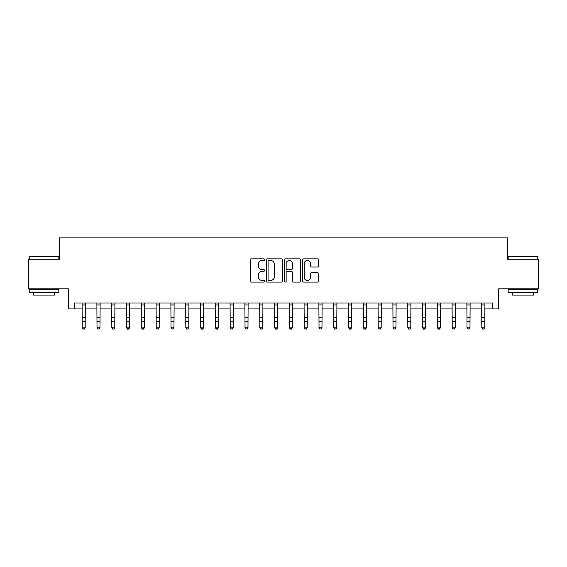 <?xml version="1.0" encoding="UTF-8"?>
<svg xmlns="http://www.w3.org/2000/svg" width="567" height="567" viewBox="0 0 567 567"><rect width="100%" height="100%" fill="white"/><g stroke="black" fill="none" stroke-linecap="round" stroke-linejoin="round"><path stroke-width="0.85" d="M264.555 259.651A0.815 0.815 0 0 0 263.74 258.835L251.394 258.835A1.162 1.162 0 0 0 250.231 259.998L250.231 280.913A1.162 1.162 0 0 0 251.394 282.075L263.74 282.075A0.815 0.815 0 0 0 264.555 281.267A0.815 0.815 0 0 0 263.74 280.452L262.145 280.452A3.721 3.721 0 0 1 258.424 276.731L258.424 274.988A3.721 3.721 0 0 1 262.145 271.267L263.74 271.267A0.815 0.815 0 0 0 264.555 270.459A0.815 0.815 0 0 0 263.74 269.644L262.145 269.644A3.721 3.721 0 0 1 258.424 265.923L258.424 264.179A3.721 3.721 0 0 1 262.145 260.459L263.74 260.459A0.815 0.815 0 0 0 264.555 259.651M317.463 267.029A1.162 1.162 0 0 0 318.626 265.866L318.626 259.998A1.162 1.162 0 0 0 317.463 258.835L303.749 258.835A1.162 1.162 0 0 0 302.587 259.998L302.587 280.913A1.162 1.162 0 0 0 303.749 282.075L317.463 282.075A1.162 1.162 0 0 0 318.626 280.913L318.626 273.826A1.162 1.162 0 0 0 317.463 272.663L311.595 272.663A1.162 1.162 0 0 0 310.433 273.826L310.433 277.341A3.111 3.111 0 0 1 307.321 280.452A3.111 3.111 0 0 1 304.217 277.341L304.217 263.57A3.111 3.111 0 0 1 307.321 260.459A3.111 3.111 0 0 1 310.433 263.57L310.433 265.866A1.162 1.162 0 0 0 311.595 267.029L317.463 267.029M74.227 308.937L74.227 303.019L492.773 303.019L492.773 308.937L498.691 308.937L498.691 288.809L538.65 288.809L538.65 259.211L507.571 259.211L507.571 237.899L59.429 237.899L59.429 259.211L28.35 259.211L28.35 288.809L68.309 288.809L68.309 308.937L82.222 308.937M282.486 259.998A1.162 1.162 0 0 0 281.324 258.835L267.61 258.835A1.162 1.162 0 0 0 266.447 259.998L266.447 280.913A1.162 1.162 0 0 0 267.61 282.075L281.324 282.075A1.162 1.162 0 0 0 282.486 280.913L282.486 259.998M285.676 258.835L299.39 258.835A1.162 1.162 0 0 1 300.553 259.998L300.553 280.913A1.162 1.162 0 0 1 299.39 282.075L293.522 282.075A1.162 1.162 0 0 1 292.359 280.913L292.359 272.429A1.162 1.162 0 0 0 291.197 271.267L287.306 271.267A1.162 1.162 0 0 0 286.144 272.429L286.144 281.267A0.815 0.815 0 0 1 285.329 282.075A0.815 0.815 0 0 1 284.514 281.267L284.514 259.998A1.162 1.162 0 0 1 285.676 258.835M85.185 308.937L97.021 308.937M99.983 308.937L111.819 308.937M114.782 308.937L126.618 308.937M129.581 308.937L141.424 308.937M144.379 308.937L156.223 308.937M159.178 308.937L171.021 308.937M173.984 308.937L185.82 308.937M188.783 308.937L200.619 308.937M203.581 308.937L215.417 308.937M218.38 308.937L230.223 308.937M233.179 308.937L245.022 308.937M247.977 308.937L259.821 308.937M262.783 308.937L274.619 308.937M277.582 308.937L289.418 308.937M292.381 308.937L304.217 308.937M307.179 308.937L319.023 308.937M321.978 308.937L333.821 308.937M336.777 308.937L348.62 308.937M351.583 308.937L363.419 308.937M366.381 308.937L378.217 308.937M381.18 308.937L393.016 308.937M395.979 308.937L407.822 308.937M410.777 308.937L422.621 308.937M425.576 308.937L437.419 308.937M440.382 308.937L452.218 308.937M455.181 308.937L467.017 308.937M469.979 308.937L481.815 308.937M484.778 308.937L492.773 308.937M268.886 260.459A0.815 0.815 0 0 0 268.071 261.274L268.071 279.637A0.815 0.815 0 0 0 268.886 280.452L270.572 280.452A3.721 3.721 0 0 0 274.293 276.731L274.293 264.179A3.721 3.721 0 0 0 270.572 260.459L268.886 260.459M292.359 263.627A3.111 3.111 0 0 0 289.255 260.522A3.111 3.111 0 0 0 286.144 263.627L286.144 268.482A1.162 1.162 0 0 0 287.306 269.644L291.197 269.644A1.162 1.162 0 0 0 292.359 268.482L292.359 263.627M85.319 303.019L85.185 327.797L84.292 329.101L83.108 328.839L84.292 329.101M82.08 303.019L82.222 327.145L85.185 327.145L84.292 328.839M83.108 329.101L82.222 327.797L82.222 327.145L83.108 328.839M100.125 303.019L99.983 327.797L99.09 329.101L97.907 328.839L99.09 329.101M96.879 303.019L97.021 327.145L99.983 327.145L99.09 328.839M97.907 329.101L97.021 327.797L97.021 327.145L97.907 328.839M114.924 303.019L114.782 327.797L113.896 329.101L112.713 328.839L113.896 329.101M111.678 303.019L111.819 327.145L114.782 327.145L113.896 328.839M112.713 329.101L111.819 327.797L111.819 327.145L112.713 328.839M129.723 303.019L129.581 327.797L128.695 329.101L127.511 328.839L128.695 329.101M126.484 303.019L126.618 327.145L129.581 327.145L128.695 328.839M127.511 329.101L126.618 327.797L126.618 327.145L127.511 328.839M144.521 303.019L144.379 327.797L143.494 329.101L142.31 328.839L143.494 329.101M141.282 303.019L141.424 327.145L144.379 327.145L143.494 328.839M142.31 329.101L141.424 327.797L141.424 327.145L142.31 328.839M29.59 256.249L58.84 256.603L29.236 256.603L29.59 256.249M44.035 292.359L29.236 292.359L29.236 289.397L58.84 289.397L58.84 292.359L44.035 292.359M54.694 292.359L54.694 295.081L33.382 295.081L33.382 292.359M508.514 256.249L537.764 256.603L508.16 256.603L508.514 256.249M522.965 292.359L508.16 292.359L508.16 289.397L537.764 289.397L537.764 292.359L522.965 292.359M533.618 292.359L533.618 295.081L512.306 295.081L512.306 292.359M159.32 303.019L159.178 327.797L158.292 329.101L157.109 328.839L158.292 329.101M156.081 303.019L156.223 327.145L159.178 327.145L158.292 328.839M157.109 329.101L156.223 327.797L156.223 327.145L157.109 328.839M174.119 303.019L173.984 327.797L173.091 329.101L171.907 328.839L173.091 329.101M170.88 303.019L171.021 327.145L173.984 327.145L173.091 328.839M171.907 329.101L171.021 327.797L171.021 327.145L171.907 328.839M188.924 303.019L188.783 327.797L187.89 329.101L186.706 328.839L187.89 329.101M185.678 303.019L185.82 327.145L188.783 327.145L187.89 328.839M186.706 329.101L185.82 327.797L185.82 327.145L186.706 328.839M203.723 303.019L203.581 327.797L202.695 329.101L201.512 328.839L202.695 329.101M200.477 303.019L200.619 327.145L203.581 327.145L202.695 328.839M201.512 329.101L200.619 327.797L200.619 327.145L201.512 328.839M218.522 303.019L218.38 327.797L217.494 329.101L216.31 328.839L217.494 329.101M215.283 303.019L215.417 327.145L218.38 327.145L217.494 328.839M216.31 329.101L215.417 327.797L215.417 327.145L216.31 328.839M233.32 303.019L233.179 327.797L232.293 329.101L231.109 328.839L232.293 329.101M230.082 303.019L230.223 327.145L233.179 327.145L232.293 328.839M231.109 329.101L230.223 327.797L230.223 327.145L231.109 328.839M248.119 303.019L247.977 327.797L247.092 329.101L245.908 328.839L247.092 329.101M244.88 303.019L245.022 327.145L247.977 327.145L247.092 328.839M245.908 329.101L245.022 327.797L245.022 327.145L245.908 328.839M262.918 303.019L262.783 327.797L261.89 329.101L260.707 328.839L261.89 329.101M259.679 303.019L259.821 327.145L262.783 327.145L261.89 328.839M260.707 329.101L259.821 327.797L259.821 327.145L260.707 328.839M277.724 303.019L277.582 327.797L276.689 329.101L275.505 328.839L276.689 329.101M274.478 303.019L274.619 327.145L277.582 327.145L276.689 328.839M275.505 329.101L274.619 327.797L274.619 327.145L275.505 328.839M292.522 303.019L292.381 327.797L291.495 329.101L290.311 328.839L291.495 329.101M289.276 303.019L289.418 327.145L292.381 327.145L291.495 328.839M290.311 329.101L289.418 327.797L289.418 327.145L290.311 328.839M307.321 303.019L307.179 327.797L306.293 329.101L305.11 328.839L306.293 329.101M304.082 303.019L304.217 327.145L307.179 327.145L306.293 328.839M305.11 329.101L304.217 327.797L304.217 327.145L305.11 328.839M322.12 303.019L321.978 327.797L321.092 329.101L319.908 328.839L321.092 329.101M318.881 303.019L319.023 327.145L321.978 327.145L321.092 328.839M319.908 329.101L319.023 327.797L319.023 327.145L319.908 328.839M336.918 303.019L336.777 327.797L335.891 329.101L334.707 328.839L335.891 329.101M333.68 303.019L333.821 327.145L336.777 327.145L335.891 328.839M334.707 329.101L333.821 327.797L333.821 327.145L334.707 328.839M351.717 303.019L351.583 327.797L350.69 329.101L349.506 328.839L350.69 329.101M348.478 303.019L348.62 327.145L351.583 327.145L350.69 328.839M349.506 329.101L348.62 327.797L348.62 327.145L349.506 328.839M366.523 303.019L366.381 327.797L365.488 329.101L364.305 328.839L365.488 329.101M363.277 303.019L363.419 327.145L366.381 327.145L365.488 328.839M364.305 329.101L363.419 327.797L363.419 327.145L364.305 328.839M381.322 303.019L381.18 327.797L380.294 329.101L379.11 328.839L380.294 329.101M378.076 303.019L378.217 327.145L381.18 327.145L380.294 328.839M379.11 329.101L378.217 327.797L378.217 327.145L379.11 328.839M396.12 303.019L395.979 327.797L395.093 329.101L393.909 328.839L395.093 329.101M392.881 303.019L393.016 327.145L395.979 327.145L395.093 328.839M393.909 329.101L393.016 327.797L393.016 327.145L393.909 328.839M410.919 303.019L410.777 327.797L409.891 329.101L408.708 328.839L409.891 329.101M407.68 303.019L407.822 327.145L410.777 327.145L409.891 328.839M408.708 329.101L407.822 327.797L407.822 327.145L408.708 328.839M425.718 303.019L425.576 327.797L424.69 329.101L423.506 328.839L424.69 329.101M422.479 303.019L422.621 327.145L425.576 327.145L424.69 328.839M423.506 329.101L422.621 327.797L422.621 327.145L423.506 328.839M440.516 303.019L440.382 327.797L439.489 329.101L438.305 328.839L439.489 329.101M437.277 303.019L437.419 327.145L440.382 327.145L439.489 328.839M438.305 329.101L437.419 327.797L437.419 327.145L438.305 328.839M455.322 303.019L455.181 327.797L454.287 329.101L453.104 328.839L454.287 329.101M452.076 303.019L452.218 327.145L455.181 327.145L454.287 328.839M453.104 329.101L452.218 327.797L452.218 327.145L453.104 328.839M470.121 303.019L469.979 327.797L469.093 329.101L467.91 328.839L469.093 329.101M466.875 303.019L467.017 327.145L469.979 327.145L469.093 328.839M467.91 329.101L467.017 327.797L467.017 327.145L467.91 328.839M484.92 303.019L484.778 327.797L483.892 329.101L482.708 328.839L483.892 329.101M481.681 303.019L481.815 327.145L484.778 327.145L483.892 328.839M482.708 329.101L481.815 327.797L481.815 327.145L482.708 328.839M85.185 317.435L82.222 317.435M85.185 321.496L82.222 321.496M85.185 304.94L82.222 304.94M99.983 317.435L97.021 317.435M99.983 321.496L97.021 321.496M99.983 304.94L97.021 304.94M114.782 317.435L111.819 317.435M114.782 321.496L111.819 321.496M114.782 304.94L111.819 304.94M129.581 317.435L126.618 317.435M129.581 321.496L126.618 321.496M129.581 304.94L126.618 304.94M144.379 317.435L141.424 317.435M144.379 321.496L141.424 321.496M144.379 304.94L141.424 304.94M159.178 317.435L156.223 317.435M159.178 321.496L156.223 321.496M159.178 304.94L156.223 304.94M173.984 317.435L171.021 317.435M173.984 321.496L171.021 321.496M173.984 304.94L171.021 304.94M188.783 317.435L185.82 317.435M188.783 321.496L185.82 321.496M188.783 304.94L185.82 304.94M203.581 317.435L200.619 317.435M203.581 321.496L200.619 321.496M203.581 304.94L200.619 304.94M218.38 317.435L215.417 317.435M218.38 321.496L215.417 321.496M218.38 304.94L215.417 304.94M233.179 317.435L230.223 317.435M233.179 321.496L230.223 321.496M233.179 304.94L230.223 304.94M247.977 317.435L245.022 317.435M247.977 321.496L245.022 321.496M247.977 304.94L245.022 304.94M262.783 317.435L259.821 317.435M262.783 321.496L259.821 321.496M262.783 304.94L259.821 304.94M277.582 317.435L274.619 317.435M277.582 321.496L274.619 321.496M277.582 304.94L274.619 304.94M292.381 317.435L289.418 317.435M292.381 321.496L289.418 321.496M292.381 304.94L289.418 304.94M307.179 317.435L304.217 317.435M307.179 321.496L304.217 321.496M307.179 304.94L304.217 304.94M321.978 317.435L319.023 317.435M321.978 321.496L319.023 321.496M321.978 304.94L319.023 304.94M336.777 317.435L333.821 317.435M336.777 321.496L333.821 321.496M336.777 304.94L333.821 304.94M351.583 317.435L348.62 317.435M351.583 321.496L348.62 321.496M351.583 304.94L348.62 304.94M366.381 317.435L363.419 317.435M366.381 321.496L363.419 321.496M366.381 304.94L363.419 304.94M381.18 317.435L378.217 317.435M381.18 321.496L378.217 321.496M381.18 304.94L378.217 304.94M395.979 317.435L393.016 317.435M395.979 321.496L393.016 321.496M395.979 304.94L393.016 304.94M410.777 317.435L407.822 317.435M410.777 321.496L407.822 321.496M410.777 304.94L407.822 304.94M425.576 317.435L422.621 317.435M425.576 321.496L422.621 321.496M425.576 304.94L422.621 304.94M440.382 317.435L437.419 317.435M440.382 321.496L437.419 321.496M440.382 304.94L437.419 304.94M455.181 317.435L452.218 317.435M455.181 321.496L452.218 321.496M455.181 304.94L452.218 304.94M469.979 317.435L467.017 317.435M469.979 321.496L467.017 321.496M469.979 304.94L467.017 304.94M484.778 317.435L481.815 317.435M484.778 321.496L481.815 321.496M484.778 304.94L481.815 304.94M29.236 259.211L29.236 256.603M35.983 289.397L35.983 288.809M52.086 289.397L52.086 288.809M58.84 259.211L58.84 256.603M508.16 259.211L508.16 256.603M514.914 289.397L514.914 288.809M531.017 289.397L531.017 288.809M537.764 259.211L537.764 256.603"/></g></svg>
